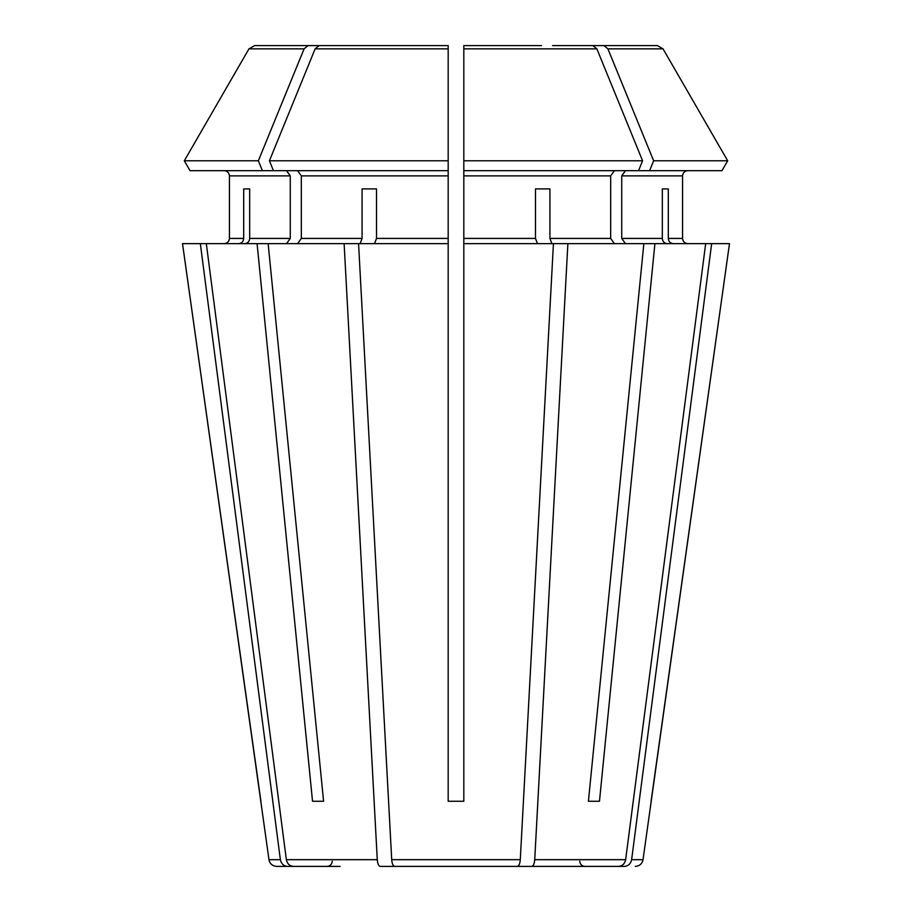 <?xml version="1.0" encoding="UTF-8"?>
<svg xmlns="http://www.w3.org/2000/svg" width="912" height="912" viewBox="0 0 912 912"><rect width="100%" height="100%" fill="white"/><g stroke="black" fill="none" stroke-linecap="round" stroke-linejoin="round"><path stroke-width="1.37" d="M667.139 243.629C664.267 243.276 662.659 241.532 662.329 238.42L621.733 238.42L625.415 243.629M711.656 243.629L631.628 859.674L643.017 859.674L729.486 243.629L705.683 243.629L625.643 859.674C624.754 863.778 622.372 866.024 618.484 866.4L512.487 866.4M662.329 188.909L668.302 188.909L662.329 188.909L662.329 238.42M588.411 801.26L599.469 801.26L588.411 801.26L643.861 243.629L463.82 243.629L463.82 801.26L448.18 801.26L448.18 160.786L448.18 170.669L190.027 170.669L184.315 160.786A984721.409 984721.409 120 0 1 248.965 48.86L254.619 45.6L359.431 45.6M286.585 170.669L290.267 175.891L229.436 175.891C229.072 172.767 227.339 171.034 224.227 170.669C227.339 171.034 229.072 172.767 229.436 175.891L229.436 238.42C229.072 241.532 227.339 243.276 224.227 243.629C227.339 243.276 229.072 241.532 229.436 238.42L243.698 238.42L243.698 188.909L249.671 188.909L249.671 238.42C249.341 241.532 247.733 243.276 244.861 243.629M260.923 801.26L182.514 243.629L268.983 859.674C269.849 863.789 272.426 866.035 276.724 866.4L340.051 866.4M537.476 243.629L535.481 238.42L463.82 238.42L463.82 243.629M553.436 243.629L520.285 859.674C519.92 863.778 518.928 866.024 517.321 866.4L498.043 866.4M535.481 188.909L549.925 188.909L535.481 188.909L535.481 238.42M315.13 48.86L448.18 48.86L448.18 160.786L269.416 160.786A984721.375 696303.165 -90 0 1 315.13 48.86L319.132 45.6L370.489 45.6M376.519 188.909L362.075 188.909L376.519 188.909L376.519 238.42L374.524 243.629M448.18 243.629L358.564 243.629L391.715 859.674C392.08 863.778 393.072 866.024 394.679 866.4L413.957 866.4M319.132 45.6L448.18 45.6L448.18 48.86M312.531 801.26L323.589 801.26L312.531 801.26L257.081 243.629L206.317 243.629L286.357 859.674C287.246 863.778 289.628 866.024 293.516 866.4M249.671 188.909L243.698 188.909M625.415 170.669L621.733 175.891L682.564 175.891C682.928 172.767 684.661 171.034 687.773 170.669C684.661 171.034 682.928 172.767 682.564 175.891L682.564 238.42C682.928 241.532 684.661 243.276 687.773 243.629C684.661 243.276 682.928 241.532 682.564 238.42L668.302 238.42L668.302 188.909M614.369 170.669L610.675 175.891L463.82 175.891L463.82 160.786L463.82 170.669L721.973 170.669L727.685 160.786A984721.409 984721.409 0 0 0 663.035 48.86L657.381 45.6L552.569 45.6M290.267 175.891L290.267 238.42L286.585 243.629M631.628 859.674C630.739 863.778 628.345 866.024 624.469 866.4L584.98 866.4C581.788 866.058 580.055 864.325 579.77 861.19M651.077 801.26L729.486 243.629M705.683 243.629L654.919 243.629L599.469 801.26M567.88 243.629L534.728 859.674C534.364 863.778 533.372 866.024 531.764 866.4L577.934 866.4M610.675 175.891L610.675 238.42L614.369 243.629M551.92 243.629L549.925 238.42L549.925 188.909M638.548 170.669L642.584 160.786L463.82 160.786L463.82 45.6L541.511 45.6M323.589 801.26L268.139 243.629L257.081 243.629M268.139 243.629L344.12 243.629L377.272 859.674C377.636 863.778 378.628 866.024 380.236 866.4L399.513 866.4M182.514 243.629L200.344 243.629L280.372 859.674C281.261 863.778 283.655 866.024 287.531 866.4L276.724 866.4M332.23 861.19C331.945 864.325 330.212 866.058 327.02 866.4L334.066 866.4M621.733 175.891L621.733 238.42M463.82 175.891L463.82 238.42M297.631 170.669L301.325 175.891L301.325 238.42L297.631 243.629M362.075 188.909L362.075 238.42L301.325 238.42M463.82 45.6L463.82 50.81L463.82 45.6M643.861 243.629L654.919 243.629M649.606 170.669L653.642 160.786A984721.318 696303.119 -90 0 0 607.916 48.86L603.926 45.6M673.124 243.629C670.252 243.276 668.644 241.532 668.302 238.42M721.973 170.669L727.685 160.786L653.642 160.786M727.685 160.786A984721.409 984721.409 0 0 0 663.035 48.86L607.916 48.86M642.584 160.786A984721.421 696303.199 -90 0 0 596.87 48.86L592.868 45.6M262.394 170.669L258.358 160.786L184.315 160.786A984721.364 984721.364 0 0 1 248.965 48.86L304.084 48.86L308.074 45.6M190.027 170.669L184.315 160.786M258.358 160.786A984721.421 696303.199 -90 0 1 304.084 48.86M344.12 243.629L358.564 243.629M200.344 243.629L206.317 243.629M238.876 243.629C241.748 243.276 243.356 241.532 243.698 238.42M517.321 866.4L394.679 866.4M360.08 243.629L362.075 238.42M618.484 866.4L571.949 866.4M273.452 170.669L269.416 160.786M290.267 238.42L249.671 238.42M625.643 859.674L534.728 859.674M610.675 238.42L549.925 238.42M520.285 859.674L391.715 859.674M377.272 859.674L286.357 859.674M280.372 859.674L268.983 859.674M448.18 175.891L301.325 175.891M448.18 238.42L376.519 238.42M463.82 48.86L596.87 48.86M643.017 859.674C642.151 863.789 639.574 866.035 635.276 866.4"/></g></svg>
